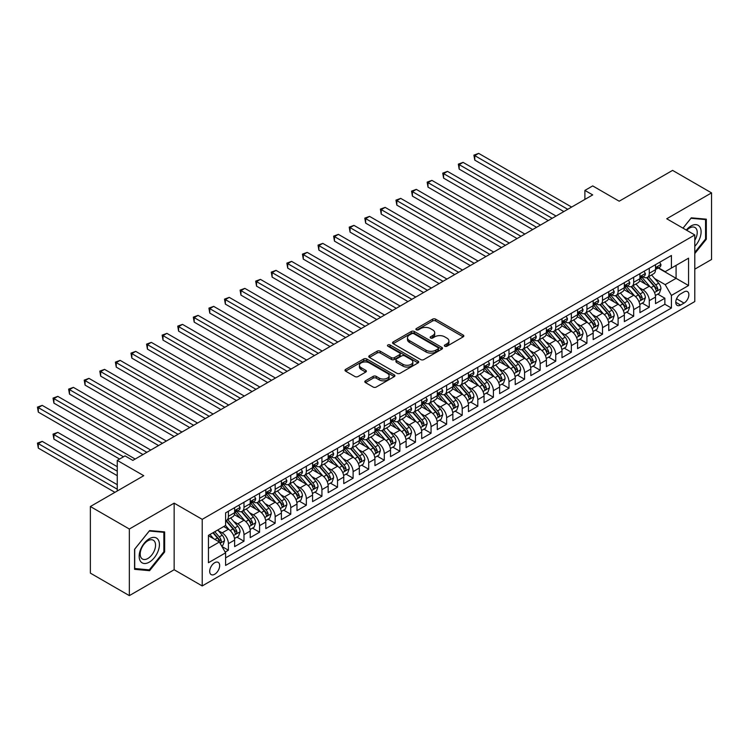 <?xml version="1.0" encoding="UTF-8"?>
<svg xmlns="http://www.w3.org/2000/svg" width="749" height="749" viewBox="0 0 749 749"><rect width="100%" height="100%" fill="white"/><g stroke="black" fill="none" stroke-linecap="round" stroke-linejoin="round"><path stroke-width="1.12" d="M444.803 346.225A1.517 0.871 0 0 0 446.947 346.225L463.21 336.835A2.163 1.245 0 0 0 463.837 335.955A2.163 1.245 0 0 0 463.21 335.065L435.665 319.168A2.163 1.245 0 0 0 432.604 319.168L416.35 328.558A1.517 0.871 0 0 0 415.901 329.176A1.517 0.871 0 0 0 416.35 329.794A1.517 0.871 0 0 0 418.485 329.794L420.592 328.577A6.928 3.998 0 0 1 430.385 328.577L432.679 329.897A6.928 3.998 0 0 1 434.71 332.725A6.928 3.998 0 0 1 432.679 335.552L430.581 336.769A1.517 0.871 0 0 0 430.132 337.387A1.517 0.871 0 0 0 430.581 338.005A1.517 0.871 0 0 0 432.716 338.005L434.823 336.788A6.928 3.998 0 0 1 444.616 336.788L446.91 338.117A6.928 3.998 0 0 1 448.941 340.945A6.928 3.998 0 0 1 446.91 343.772L444.803 344.989A1.517 0.871 0 0 0 444.363 345.607A1.517 0.871 0 0 0 444.803 346.225L444.803 344.989M214.682 574.249A7.05 4.073 120 0 0 219.298 568.032A7.05 4.073 120 0 0 218.212 562.377A7.05 4.073 120 0 0 214.682 562.724A7.05 4.073 120 0 0 210.076 568.94A7.05 4.073 120 0 0 211.162 574.595A7.05 4.073 120 0 0 214.682 574.249M365.437 380.829A2.163 1.245 0 0 0 364.8 381.709A2.163 1.245 0 0 0 365.437 382.599L373.161 387.055A2.163 1.245 0 0 0 376.223 387.055L394.274 376.635A2.163 1.245 0 0 0 394.91 375.745A2.163 1.245 0 0 0 394.274 374.865L366.738 358.968A2.163 1.245 0 0 0 363.677 358.968L345.617 369.388A2.163 1.245 0 0 0 344.989 370.268A2.163 1.245 0 0 0 345.617 371.158L354.951 376.541A2.163 1.245 0 0 0 358.013 376.541L365.737 372.084A2.163 1.245 0 0 0 366.373 371.195A2.163 1.245 0 0 0 365.737 370.315L361.112 367.647A5.786 3.342 0 0 1 359.417 365.278A5.786 3.342 0 0 1 362.993 362.198A5.786 3.342 0 0 1 369.294 362.919L387.43 373.386A5.786 3.342 0 0 1 389.124 375.745A5.786 3.342 0 0 1 385.548 378.835A5.786 3.342 0 0 1 379.247 378.114L376.223 376.363A2.163 1.245 0 0 0 373.161 376.363L365.437 380.829L365.437 382.599M694.791 269.163L711.55 259.482L711.55 192.886L672.583 170.388L619.189 201.209L592.693 185.911L584.894 190.415L592.693 194.909L132.845 460.401L125.055 455.898L117.256 460.401L117.256 490.998M129.343 529.019L129.343 595.624L174.152 569.746L174.152 503.15L129.343 529.019L90.367 506.521L143.761 475.699L117.256 460.401M174.152 503.15L202.211 519.347L694.791 234.961L694.791 301.557L202.211 585.943L202.211 519.347M711.55 192.886L666.732 218.764L694.791 234.961M420.751 359.586A2.163 1.245 0 0 0 423.803 359.586L441.863 349.156A2.163 1.245 0 0 0 442.49 348.276A2.163 1.245 0 0 0 441.863 347.396L414.319 331.489A2.163 1.245 0 0 0 411.257 331.489L393.206 341.918A2.163 1.245 0 0 0 392.57 342.799A2.163 1.245 0 0 0 393.206 343.679L420.751 359.586M388.534 346.553A1.517 0.871 0 0 1 390.07 346.759L390.07 344.961L418.073 361.13A2.163 1.245 0 0 1 418.7 362.01A2.163 1.245 0 0 1 418.073 362.9L400.013 373.32A2.163 1.245 0 0 1 396.951 373.32L369.416 357.423L369.416 355.653A2.163 1.245 0 0 0 368.78 356.533A2.163 1.245 0 0 0 369.416 357.423M369.416 355.653L377.14 351.187A2.163 1.245 0 0 1 380.202 351.187L391.371 357.638A2.163 1.245 0 0 0 394.433 357.638L399.554 354.68A2.163 1.245 0 0 0 400.191 353.8A2.163 1.245 0 0 0 399.554 352.91L387.926 346.197A1.517 0.871 0 0 1 387.486 345.579A1.517 0.871 0 0 1 388.422 344.774A1.517 0.871 0 0 1 390.07 344.961M129.343 595.624L90.367 573.125L90.367 506.521M225.168 552.088L228.398 550.215L221.929 546.48M218.249 530.592L222.163 532.848A8.819 5.093 60 0 1 228.398 543.652L234.634 540.048L234.634 546.62L243.987 541.218L236.899 537.127M233.838 521.585L237.751 523.851A8.819 5.093 60 0 1 243.987 534.646L250.222 531.05L250.222 537.613L259.575 532.221L252.488 528.12M249.426 512.588L253.34 514.853A8.819 5.093 60 0 1 259.575 525.648L265.811 522.053L265.811 528.616L275.164 523.223L268.076 519.123M265.015 503.59L268.928 505.847A8.819 5.093 60 0 1 275.164 516.651L281.399 513.046L281.399 519.619L290.752 514.217L283.665 510.125M280.603 494.593L284.517 496.849A8.819 5.093 60 0 1 290.752 507.653L296.988 504.049L296.988 510.621L306.341 505.219L299.254 501.128M296.192 485.586L300.106 487.852A8.819 5.093 60 0 1 306.341 498.647L312.576 495.052L312.576 501.624L321.93 496.222L314.833 492.121M311.781 476.589L315.694 478.854A8.819 5.093 60 0 1 321.93 489.649L328.165 486.054L328.165 492.617L337.518 487.224L330.421 483.124M327.369 467.591L331.283 469.848A8.819 5.093 60 0 1 337.518 480.652L343.754 477.047L343.754 483.62L353.107 478.218L346.01 474.126M342.958 458.594L346.871 460.85A8.819 5.093 60 0 1 353.107 471.655L359.342 468.05L359.342 474.623L368.695 469.22L361.598 465.129M358.546 449.597L362.46 451.853A8.819 5.093 60 0 1 368.695 462.648L374.931 459.053L374.931 465.625L384.284 460.223L377.187 456.122M374.135 440.59L378.048 442.856A8.819 5.093 60 0 1 384.284 453.651L390.519 450.055L390.519 456.618L399.872 451.226L392.776 447.125M389.723 431.593L393.637 433.849A8.819 5.093 60 0 1 399.872 444.653L406.108 441.049L406.108 447.621L415.461 442.219L408.364 438.128M405.312 422.595L409.226 424.852A8.819 5.093 60 0 1 415.461 435.656L421.696 432.051L421.696 438.624L431.049 433.222L423.953 429.13M420.901 413.598L424.814 415.854A8.819 5.093 60 0 1 431.049 426.649L437.285 423.054L437.285 429.626L446.629 424.224L439.541 420.133M436.48 404.591L440.403 406.857A8.819 5.093 60 0 1 446.629 417.652L452.864 414.057L452.864 420.62L462.217 415.227L455.13 411.126M452.068 395.594L455.982 397.85A8.819 5.093 60 0 1 462.217 408.654L468.453 405.05L468.453 411.622L477.806 406.22L470.718 402.129M467.657 386.596L471.57 388.853A8.819 5.093 60 0 1 477.806 399.657L484.041 396.052L484.041 402.625L493.394 397.223L486.307 393.131M483.245 377.599L487.159 379.855A8.819 5.093 60 0 1 493.394 390.65L499.63 387.055L499.63 393.628L508.983 388.225L501.896 384.134M498.834 368.592L502.748 370.858A8.819 5.093 60 0 1 508.983 381.653L515.218 378.058L515.218 384.621L524.572 379.228L517.484 375.127M514.423 359.595L518.336 361.851A8.819 5.093 60 0 1 524.572 372.656L530.807 369.051L530.807 375.623L540.16 370.221L533.073 366.13M530.011 350.598L533.925 352.854A8.819 5.093 60 0 1 540.16 363.658L546.396 360.054L546.396 366.626L555.749 361.224L548.652 357.133M545.6 341.6L549.513 343.857A8.819 5.093 60 0 1 555.749 354.651L561.984 351.056L561.984 357.629L571.337 352.227L564.24 348.135M561.188 332.593L565.102 334.859A8.819 5.093 60 0 1 571.337 345.654L577.573 342.059L577.573 348.622L586.926 343.229L579.829 339.128M576.777 323.596L580.69 325.852A8.819 5.093 60 0 1 586.926 336.657L593.161 333.062L593.161 339.625L602.514 334.223L595.418 330.131M592.365 314.599L596.279 316.855A8.819 5.093 60 0 1 602.514 327.659L608.75 324.055L608.75 330.627L618.103 325.225L611.006 321.134M607.954 305.601L611.867 307.858A8.819 5.093 60 0 1 618.103 318.662L624.338 315.057L624.338 321.63L633.691 316.228L626.595 312.136M623.543 296.595L627.456 298.86A8.819 5.093 60 0 1 633.691 309.655L639.927 306.06L639.927 312.623L649.28 307.23L649.28 300.658A8.819 5.093 -120 0 0 643.045 289.863L639.131 287.597M642.183 303.13L649.28 307.23M234.634 540.048A8.819 5.093 -120 0 0 228.398 529.253L223.726 526.547M250.222 531.05A8.819 5.093 -120 0 0 243.987 520.246L234.353 514.685M265.811 522.053A8.819 5.093 -120 0 0 259.575 511.249L249.941 505.687M281.399 513.046A8.819 5.093 -120 0 0 275.164 502.251L265.53 496.681M296.988 504.049A8.819 5.093 -120 0 0 290.752 493.254L281.118 487.683M312.576 495.052A8.819 5.093 -120 0 0 306.341 484.247L296.698 478.686M328.165 486.054A8.819 5.093 -120 0 0 321.93 475.25L312.286 469.689M343.754 477.047A8.819 5.093 -120 0 0 337.518 466.252L327.875 460.682M359.342 468.05A8.819 5.093 -120 0 0 353.107 457.255L343.463 451.684M374.931 459.053A8.819 5.093 -120 0 0 368.695 448.248L359.052 442.687M390.519 450.055A8.819 5.093 -120 0 0 384.284 439.251L374.64 433.69M406.108 441.049A8.819 5.093 -120 0 0 399.872 430.254L390.229 424.683M421.696 432.051A8.819 5.093 -120 0 0 415.461 421.256L405.818 415.686M437.285 423.054A8.819 5.093 -120 0 0 431.049 412.25L421.406 406.688M452.864 414.057A8.819 5.093 -120 0 0 446.629 403.252L436.995 397.691M468.453 405.05A8.819 5.093 -120 0 0 462.217 394.255L452.583 388.684M484.041 396.052A8.819 5.093 -120 0 0 477.806 385.258L468.172 379.687M499.63 387.055A8.819 5.093 -120 0 0 493.394 376.251L483.76 370.689M515.218 378.058A8.819 5.093 -120 0 0 508.983 367.253L499.349 361.692M530.807 369.051A8.819 5.093 -120 0 0 524.572 358.256L514.928 352.695M546.396 360.054A8.819 5.093 -120 0 0 540.16 349.259L530.517 343.688M561.984 351.056A8.819 5.093 -120 0 0 555.749 340.252L546.105 334.691M577.573 342.059A8.819 5.093 -120 0 0 571.337 331.255L561.694 325.693M593.161 333.062A8.819 5.093 -120 0 0 586.926 322.257L577.282 316.696M608.75 324.055A8.819 5.093 -120 0 0 602.514 313.26L592.871 307.689M624.338 315.057A8.819 5.093 -120 0 0 618.103 304.263L608.46 298.692M639.927 306.06A8.819 5.093 -120 0 0 633.691 295.256L624.048 289.694M684.034 291.932L680.607 293.908A6.835 3.942 120 0 0 676.141 299.928A6.835 3.942 120 0 0 677.19 305.405A6.835 3.942 120 0 0 680.607 305.068L684.034 303.092A6.835 3.942 120 0 0 688.5 297.063A6.835 3.942 120 0 0 687.451 291.586A6.835 3.942 120 0 0 684.034 291.932M208.447 548.324L219.363 542.023L225.599 552.828L225.599 565.429L671.413 308.036L671.413 295.443L665.178 284.639L654.72 278.6M225.599 552.828L208.447 562.724L208.447 535.366L225.599 525.47L225.599 512.868L671.413 255.484L671.413 268.076L688.556 258.18L688.556 285.538L671.413 295.443M237.676 510.846L237.751 510.893A8.819 5.093 60 0 0 242.161 511.324L248.396 507.728A8.819 5.093 -120 0 0 250.222 503.693L250.222 498.647M253.265 501.839L253.34 501.886A8.819 5.093 60 0 0 257.75 502.326L263.985 498.722A8.819 5.093 -120 0 0 265.811 494.686L265.811 489.649M268.854 492.842L268.928 492.889A8.819 5.093 60 0 0 273.338 493.329L279.574 489.724A8.819 5.093 -120 0 0 281.399 485.689L281.399 480.652M284.433 483.845L284.517 483.891A8.819 5.093 60 0 0 288.927 484.322L295.162 480.727A8.819 5.093 -120 0 0 296.988 476.692L296.988 471.655M300.021 474.847L300.106 474.894A8.819 5.093 60 0 0 304.515 475.325L310.751 471.73A8.819 5.093 -120 0 0 312.576 467.694L312.576 462.648M315.61 465.841L315.694 465.887A8.819 5.093 60 0 0 320.104 466.327L326.339 462.732A8.819 5.093 -120 0 0 328.165 458.688L328.165 453.651M331.198 456.843L331.283 456.89A8.819 5.093 60 0 0 335.692 457.33L341.928 453.725A8.819 5.093 -120 0 0 343.754 449.69L343.754 444.653M346.787 447.846L346.871 447.893A8.819 5.093 60 0 0 351.281 448.333L357.516 444.728A8.819 5.093 -120 0 0 359.342 440.693L359.342 435.656M362.376 438.848L362.46 438.895A8.819 5.093 60 0 0 366.87 439.326L373.105 435.731A8.819 5.093 -120 0 0 374.931 431.696L374.931 426.649M377.964 429.842L378.048 429.889A8.819 5.093 60 0 0 382.458 430.329L388.694 426.733A8.819 5.093 -120 0 0 390.519 422.689L390.519 417.652M393.553 420.844L393.637 420.891A8.819 5.093 60 0 0 398.047 421.331L404.282 417.727A8.819 5.093 -120 0 0 406.108 413.691L406.108 408.654M409.141 411.847L409.226 411.894A8.819 5.093 60 0 0 413.635 412.334L419.871 408.729A8.819 5.093 -120 0 0 421.696 404.694L421.696 399.657M424.73 402.85L424.814 402.896A8.819 5.093 60 0 0 429.214 403.327L435.45 399.732A8.819 5.093 -120 0 0 437.285 395.697L437.285 390.65M440.318 393.843L440.403 393.89A8.819 5.093 60 0 0 444.803 394.33L451.038 390.735A8.819 5.093 -120 0 0 452.864 386.69L452.864 381.653M455.907 384.846L455.982 384.892A8.819 5.093 60 0 0 460.392 385.332L466.627 381.728A8.819 5.093 -120 0 0 468.453 377.693L468.453 372.656M471.496 375.848L471.57 375.895A8.819 5.093 60 0 0 475.98 376.335L482.216 372.73A8.819 5.093 -120 0 0 484.041 368.695L484.041 363.658M487.084 366.851L487.159 366.898A8.819 5.093 60 0 0 491.569 367.328L497.804 363.733A8.819 5.093 -120 0 0 499.63 359.698L499.63 354.651M502.673 357.844L502.748 357.891A8.819 5.093 60 0 0 507.157 358.331L513.393 354.736A8.819 5.093 -120 0 0 515.218 350.691L515.218 345.654M518.252 348.847L518.336 348.894A8.819 5.093 60 0 0 522.746 349.334L528.981 345.729A8.819 5.093 -120 0 0 530.807 341.694L530.807 336.657M533.84 339.849L533.925 339.896A8.819 5.093 60 0 0 538.334 340.336L544.57 336.732A8.819 5.093 -120 0 0 546.396 332.696L546.396 327.659M549.429 330.852L549.513 330.899A8.819 5.093 60 0 0 553.923 331.33L560.158 327.734A8.819 5.093 -120 0 0 561.984 323.699L561.984 318.653M565.018 321.855L565.102 321.901A8.819 5.093 60 0 0 569.512 322.332L575.747 318.737A8.819 5.093 -120 0 0 577.573 314.702L577.573 309.655M580.606 312.848L580.69 312.895A8.819 5.093 60 0 0 585.1 313.335L591.336 309.73A8.819 5.093 -120 0 0 593.161 305.695L593.161 300.658M596.195 303.851L596.279 303.897A8.819 5.093 60 0 0 600.689 304.337L606.924 300.733A8.819 5.093 -120 0 0 608.75 296.698L608.75 291.661M611.783 294.853L611.867 294.9A8.819 5.093 60 0 0 616.277 295.331L622.513 291.736A8.819 5.093 -120 0 0 624.338 287.7L624.338 282.654M627.372 285.856L627.456 285.903A8.819 5.093 60 0 0 631.866 286.333L638.101 282.738A8.819 5.093 -120 0 0 639.927 278.703L639.927 273.657M225.599 557.865L664.869 304.263L664.869 298.233L655.515 303.626L655.515 297.063A8.819 5.093 -120 0 0 649.28 286.258L639.637 280.697M642.96 276.849L643.045 276.896A8.819 5.093 -120 0 0 647.454 277.336A8.819 5.093 -120 0 0 649.28 273.301L649.28 268.264M647.454 277.336L653.69 273.731A8.819 5.093 -120 0 0 655.515 269.696L655.515 264.659M228.398 511.249L228.398 516.286A8.819 5.093 60 0 1 226.573 520.321A8.819 5.093 60 0 1 225.599 520.686M226.573 520.321L232.808 516.726A8.819 5.093 -120 0 0 234.634 512.691L234.634 507.644M243.987 502.251L243.987 507.288A8.819 5.093 60 0 1 242.161 511.324M259.575 493.254L259.575 498.291A8.819 5.093 60 0 1 257.75 502.326M275.164 484.247L275.164 489.294A8.819 5.093 60 0 1 273.338 493.329M290.752 475.25L290.752 480.287A8.819 5.093 60 0 1 288.927 484.322M306.341 466.252L306.341 471.29A8.819 5.093 60 0 1 304.515 475.325M321.93 457.255L321.93 462.292A8.819 5.093 60 0 1 320.104 466.327M337.518 448.248L337.518 453.295A8.819 5.093 60 0 1 335.692 457.33M353.107 439.251L353.107 444.288A8.819 5.093 60 0 1 351.281 448.333M368.695 430.254L368.695 435.291A8.819 5.093 60 0 1 366.87 439.326M384.284 421.256L384.284 426.293A8.819 5.093 60 0 1 382.458 430.329M399.872 412.25L399.872 417.296A8.819 5.093 60 0 1 398.047 421.331M415.461 403.252L415.461 408.289A8.819 5.093 60 0 1 413.635 412.334M431.049 394.255L431.049 399.292A8.819 5.093 60 0 1 429.214 403.327M446.629 385.258L446.629 390.295A8.819 5.093 60 0 1 444.803 394.33M462.217 376.251L462.217 381.297A8.819 5.093 60 0 1 460.392 385.332M477.806 367.253L477.806 372.29A8.819 5.093 60 0 1 475.98 376.335M493.394 358.256L493.394 363.293A8.819 5.093 60 0 1 491.569 367.328M508.983 349.259L508.983 354.296A8.819 5.093 60 0 1 507.157 358.331M524.572 340.252L524.572 345.298A8.819 5.093 60 0 1 522.746 349.334M540.16 331.255L540.16 336.301A8.819 5.093 60 0 1 538.334 340.336M555.749 322.257L555.749 327.294A8.819 5.093 60 0 1 553.923 331.33M571.337 313.26L571.337 318.297A8.819 5.093 60 0 1 569.512 322.332M586.926 304.253L586.926 309.3A8.819 5.093 60 0 1 585.1 313.335M602.514 295.256L602.514 300.302A8.819 5.093 60 0 1 600.689 304.337M618.103 286.258L618.103 291.295A8.819 5.093 60 0 1 616.277 295.331M633.691 277.261L633.691 282.298A8.819 5.093 60 0 1 631.866 286.333M633.691 309.655L633.691 316.228M618.103 318.662L618.103 325.225M602.514 327.659L602.514 334.223M586.926 336.657L586.926 343.229M571.337 345.654L571.337 352.227M555.749 354.651L555.749 361.224M540.16 363.658L540.16 370.221M524.572 372.656L524.572 379.228M508.983 381.653L508.983 388.225M493.394 390.65L493.394 397.223M477.806 399.657L477.806 406.22M462.217 408.654L462.217 415.227M446.629 417.652L446.629 424.224M431.049 426.649L431.049 433.222M415.461 435.656L415.461 442.219M399.872 444.653L399.872 451.226M384.284 453.651L384.284 460.223M368.695 462.648L368.695 469.22M353.107 471.655L353.107 478.218M337.518 480.652L337.518 487.224M321.93 489.649L321.93 496.222M306.341 498.647L306.341 505.219M290.752 507.653L290.752 514.217M275.164 516.651L275.164 523.223M259.575 525.648L259.575 532.221M243.987 534.646L243.987 541.218M228.398 543.652L228.398 550.215M219.363 542.023L208.447 535.732M665.178 284.639L676.085 278.338L676.085 265.38L688.556 258.18M658.24 268.03L688.556 285.538M658.549 267.852L665.178 271.681L671.413 268.076M174.152 569.746L202.211 585.943M584.894 190.415L584.894 199.412M657.772 294.132L664.869 298.233M664.869 304.263L671.413 308.036M694.791 253.583L706.326 239.231L706.326 219.176L691.29 217.828L682.994 228.145M134.567 569.334L149.603 570.682L164.649 551.966L164.649 531.912L149.603 530.564L134.567 549.279L134.567 569.334M705.549 238.781L706.326 239.231M163.872 551.517L164.649 551.966M148.012 569.764L149.603 570.682M445.412 346.431L446.91 345.57A6.928 3.998 0 0 0 448.941 342.742L448.941 340.945M434.71 332.725L434.71 334.531A6.928 3.998 0 0 1 432.679 337.359L431.181 338.22M463.172 336.853L435.665 320.965A2.163 1.245 0 0 0 432.604 320.965L416.95 330.009M441.835 349.174L414.319 333.296A2.163 1.245 0 0 0 411.257 333.296L393.234 343.697L393.206 341.918M438.034 348.894A1.517 0.871 0 0 0 438.483 348.276A1.517 0.871 0 0 0 438.034 347.658L413.86 333.698A1.517 0.871 0 0 0 411.716 333.698L409.497 334.981A6.928 3.998 0 0 0 407.475 337.808A6.928 3.998 0 0 0 409.497 340.636L426.022 350.176A6.928 3.998 0 0 0 435.815 350.176L438.034 348.894L438.034 350.691A1.517 0.871 0 0 0 438.483 350.073L438.483 348.276M407.475 337.808L407.475 339.606A6.928 3.998 0 0 0 409.497 342.433L409.497 340.636M438.034 350.691L435.815 351.974A6.928 3.998 0 0 1 426.022 351.974L409.497 342.433M369.444 357.432L377.14 352.994L377.14 351.187M400.191 353.8L400.191 355.597A2.163 1.245 0 0 1 399.554 356.477L394.433 359.436A2.163 1.245 0 0 1 391.371 359.436L380.202 352.994A2.163 1.245 0 0 0 377.14 352.994M390.07 346.759L418.036 362.909M402.962 364.332A5.786 3.342 0 0 0 409.263 365.053A5.786 3.342 0 0 0 412.839 361.964A5.786 3.342 0 0 0 411.145 359.604L404.76 355.915A2.163 1.245 0 0 0 401.698 355.915L396.567 358.874A2.163 1.245 0 0 0 395.94 359.763A2.163 1.245 0 0 0 396.567 360.644L402.962 364.332L402.962 366.13A5.786 3.342 0 0 0 409.263 366.851A5.786 3.342 0 0 0 412.839 363.771L412.839 361.964M395.94 359.763L395.94 361.561A2.163 1.245 0 0 0 396.567 362.441L396.567 360.644M402.962 366.13L396.567 362.441M389.124 375.745L389.124 377.552A5.786 3.342 0 0 1 385.548 380.632A5.786 3.342 0 0 1 379.247 379.912L376.223 378.17A2.163 1.245 0 0 0 373.161 378.17L365.465 382.608M359.417 365.278L359.417 367.085A5.786 3.342 0 0 0 361.112 369.444L361.112 367.647M365.709 372.103L361.112 369.444M394.274 374.865L394.274 376.635L366.738 360.765A2.163 1.245 0 0 0 363.677 360.765L345.645 371.167M655.384 295.518L659.41 293.187L660.964 288.693A5.842 3.371 -120 0 0 658.689 283.206L651.574 274.958M650.141 286.83L642.005 277.402M645.507 284.086L640.788 278.619A13.997 8.08 -120 0 0 640.348 278.132M474.772 196.126L532.679 229.559L443.595 178.131L443.595 173.628L447.49 171.381L540.469 225.065M646.659 277.654L653.858 285.996A5.842 3.371 60 0 1 655.946 290.013C656.817 291.192 657.444 290.837 657.809 288.936A5.842 3.371 -120 0 0 655.731 284.91L648.606 276.671M647.08 277.514L654.823 286.474A2.977 1.723 60 0 1 655.572 287.644L657.809 288.936M655.946 290.013L656.367 290.706M659.644 262.272L660.964 264.566A5.842 3.371 60 0 1 659.757 267.15L656.798 268.863A5.842 3.371 -120 0 0 657.809 267.515L657.688 267M567.751 209.308L474.772 155.633L478.667 153.376L571.646 207.061M655.703 269.134L655.731 269.134A5.842 3.371 -120 0 0 656.798 268.863M657.06 267.084L657.809 267.515C657.444 266.635 656.826 267 655.946 268.601A5.842 3.371 60 0 1 655.515 269.425M563.857 211.564L474.772 160.127L474.772 155.633L473.911 155.137L478.667 153.376M474.772 160.127L473.911 155.137M694.791 246.337A14.325 8.276 120 0 0 700.914 229.718A14.325 8.276 120 0 0 690.971 226.011A14.325 8.276 120 0 0 686.281 230.046M694.791 240.326A10.851 6.264 120 0 0 694.978 227.49A10.851 6.264 120 0 0 689.557 228.024A10.851 6.264 120 0 0 686.711 230.299M683.022 228.164L690.971 218.277L705.549 219.579L705.549 239.006L694.791 252.385M704.584 219.017L705.549 219.579M158.067 551.227A14.325 8.276 120 0 0 154.36 537.389A14.325 8.276 120 0 0 140.522 549.663A14.325 8.276 120 0 0 144.229 563.501A14.325 8.276 120 0 0 158.067 551.227M154.519 550.215A10.851 6.264 120 0 0 153.302 540.226A10.851 6.264 120 0 0 141.233 549.026A10.851 6.264 120 0 0 142.45 559.016A10.851 6.264 120 0 0 154.519 550.215M134.717 568.575L134.717 549.139L149.294 531.013L163.872 532.314L163.872 551.741L149.294 569.877L134.567 568.482M162.898 531.753L163.872 532.314M639.796 304.515L643.822 302.184L645.376 297.69A5.842 3.371 -120 0 0 643.101 292.204L635.985 283.955M634.553 295.827L626.417 286.408M629.918 293.084L625.2 287.616A13.997 8.08 -120 0 0 624.76 287.129M459.184 205.123L517.091 238.557L428.007 187.128L428.007 182.625L431.901 180.378L524.88 234.062M631.07 286.652L638.27 294.994A5.842 3.371 60 0 1 640.358 299.02C641.228 300.19 641.856 299.834 642.221 297.933A5.842 3.371 -120 0 0 640.142 293.917L633.017 285.669M631.491 286.521L639.234 295.481A2.977 1.723 60 0 1 639.983 296.641L642.221 297.933M640.358 299.02L640.779 299.712M624.207 313.513L628.233 311.191L629.787 306.687A5.842 3.371 -120 0 0 627.512 301.201L620.397 292.953M618.964 304.824L610.828 295.406M614.33 302.081L609.611 296.613A13.997 8.08 -120 0 0 609.18 296.127M443.595 214.13L501.502 247.563L412.418 196.126L412.418 191.632L416.313 189.375L509.292 243.06M615.481 295.649L622.681 303.991A5.842 3.371 60 0 1 624.769 308.017C625.64 309.187 626.267 308.831 626.641 306.94A5.842 3.371 -120 0 0 624.554 302.914L617.429 294.666M615.903 295.518L623.645 304.478A2.977 1.723 60 0 1 624.394 305.639L626.641 306.94M624.769 308.017L625.19 308.71M608.619 322.51L612.645 320.188L614.199 315.685A5.842 3.371 -120 0 0 611.924 310.198L604.808 301.959M603.376 313.831L595.24 304.403M598.751 311.088L594.023 305.611A13.997 8.08 -120 0 0 593.592 305.124M428.007 223.127L485.914 256.561L396.83 205.123L396.83 200.629L400.724 198.373L493.713 252.057M599.893 304.656L607.093 312.988A5.842 3.371 60 0 1 609.18 317.014C610.061 318.194 610.678 317.829 611.053 315.938A5.842 3.371 -120 0 0 608.965 311.912L601.84 303.663M600.314 304.515L608.057 313.475A2.977 1.723 60 0 1 608.806 314.646L611.053 315.938M609.18 317.014L609.602 317.707M593.03 331.517L597.056 329.186L598.61 324.692A5.842 3.371 -120 0 0 596.344 319.205L589.22 310.957M587.787 322.828L579.651 313.4M583.162 320.085L578.434 314.617A13.997 8.08 -120 0 0 578.003 314.121M412.418 232.124L470.325 265.558L381.241 214.13L381.241 209.626L385.136 207.379L478.124 261.064M584.304 313.653L591.504 321.995A5.842 3.371 60 0 1 593.592 326.012C594.472 327.191 595.09 326.826 595.464 324.935A5.842 3.371 -120 0 0 593.377 320.909L586.252 312.67M584.726 313.513L592.468 322.473A2.977 1.723 60 0 1 593.217 323.643L595.464 324.935M593.592 326.012L594.013 326.704M644.056 271.278L645.376 273.572A5.842 3.371 60 0 1 644.168 276.156L641.21 277.86A5.842 3.371 -120 0 0 642.221 276.521L642.099 275.997M552.163 218.315L459.184 164.63L463.079 162.383L556.058 216.058M640.114 278.141L640.142 278.141A5.842 3.371 -120 0 0 641.21 277.86M641.472 276.081L642.221 276.521C641.856 275.641 641.238 275.997 640.358 277.598A5.842 3.371 60 0 1 639.927 278.431M548.268 220.562L459.184 169.124L459.184 164.63L458.322 164.134L463.079 162.383M459.184 169.124L458.322 164.134M628.467 280.276L629.787 282.57A5.842 3.371 60 0 1 628.58 285.154L625.621 286.867A5.842 3.371 -120 0 0 626.641 285.519L626.51 284.994M536.574 227.312L442.734 173.131L447.49 171.381M624.535 287.139L624.554 287.139A5.842 3.371 -120 0 0 625.621 286.867M625.883 285.079L626.641 285.519C626.267 284.639 625.649 284.994 624.769 286.595A5.842 3.371 60 0 1 624.338 287.429M443.595 178.131L442.734 173.131M612.879 289.273L614.199 291.567A5.842 3.371 60 0 1 612.991 294.151L610.032 295.864A5.842 3.371 -120 0 0 611.053 294.516L610.922 294.001M520.986 236.31L427.145 182.129L431.901 180.378M608.946 296.136L608.965 296.136A5.842 3.371 -120 0 0 610.032 295.864M610.295 294.085L611.053 294.516C610.678 293.636 610.061 294.001 609.18 295.593A5.842 3.371 60 0 1 608.75 296.426M428.007 187.128L427.145 182.129M597.29 298.271L598.61 300.564A5.842 3.371 60 0 1 597.402 303.148L594.444 304.862A5.842 3.371 -120 0 0 595.464 303.514L595.343 302.999M505.397 245.307L411.557 191.135L416.313 189.375M593.358 305.133L593.377 305.133A5.842 3.371 -120 0 0 594.444 304.862M594.706 303.083L595.464 303.514C595.09 302.633 594.472 302.999 593.592 304.6A5.842 3.371 60 0 1 593.161 305.423M412.418 196.126L411.557 191.135M577.442 340.514L581.467 338.183L583.031 333.689A5.842 3.371 -120 0 0 580.756 328.202L573.631 319.954M572.199 331.826L564.063 322.407M567.573 329.083L562.845 323.615A13.997 8.08 -120 0 0 562.415 323.128M396.83 241.122L454.737 274.555L365.652 223.127L365.652 218.624L369.547 216.377L462.536 270.061M568.716 322.65L575.915 330.992A5.842 3.371 60 0 1 578.003 335.018C578.883 336.189 579.501 335.833 579.876 333.932A5.842 3.371 -120 0 0 577.788 329.916L570.672 321.667M569.137 322.51L576.88 331.479A2.977 1.723 60 0 1 577.629 332.64L579.876 333.932M578.003 335.018L578.425 335.711M581.701 307.268L583.031 309.571A5.842 3.371 60 0 1 581.814 312.155L578.855 313.859A5.842 3.371 -120 0 0 579.876 312.52L579.754 311.996M489.809 254.314L395.968 200.133L400.724 198.373M577.769 314.14L577.788 314.14A5.842 3.371 -120 0 0 578.855 313.859M579.117 312.08L579.876 312.52C579.501 311.64 578.883 311.996 578.003 313.597A5.842 3.371 60 0 1 577.573 314.43M396.83 205.123L395.968 200.133M561.853 349.511L565.879 347.19L567.442 342.686A5.842 3.371 -120 0 0 565.167 337.2L558.042 328.951M556.619 340.823L548.474 331.404M551.985 338.08L547.257 332.612A13.997 8.08 -120 0 0 546.826 332.125M381.241 250.129L439.148 283.562L350.064 232.124L350.064 227.63L353.959 225.374L446.947 279.059M553.127 331.648L560.336 339.99A5.842 3.371 60 0 1 562.415 344.016C563.295 345.186 563.913 344.83 564.287 342.939A5.842 3.371 -120 0 0 562.199 338.913L555.084 330.665M553.548 331.517L561.291 340.477A2.977 1.723 60 0 1 562.04 341.638L564.287 342.939M562.415 344.016L562.836 344.709M566.113 316.275L567.442 318.568A5.842 3.371 60 0 1 566.225 321.152L563.267 322.866A5.842 3.371 -120 0 0 564.287 321.518L564.166 320.993M474.22 263.311L380.389 209.13L385.136 207.379M562.181 323.137L562.199 323.137A5.842 3.371 -120 0 0 563.267 322.866M563.529 321.078L564.287 321.518C563.922 320.638 563.295 320.993 562.415 322.594A5.842 3.371 60 0 1 561.984 323.428M381.241 214.13L380.389 209.13M546.264 358.509L550.29 356.187L551.854 351.684A5.842 3.371 -120 0 0 549.579 346.197L542.454 337.958M541.031 349.83L532.885 340.402M536.396 347.077L531.668 341.61A13.997 8.08 -120 0 0 531.238 341.123M365.652 259.126L423.56 292.559L334.475 241.122L334.475 236.628L338.379 234.371L431.358 288.056M537.539 340.655L544.748 348.987A5.842 3.371 60 0 1 546.826 353.013C547.706 354.193 548.324 353.828 548.699 351.936A5.842 3.371 -120 0 0 546.611 347.911L539.495 339.662M537.96 340.514L545.703 349.474A2.977 1.723 60 0 1 546.452 350.644L548.699 351.936M546.826 353.013L547.247 353.706M550.524 325.272L551.854 327.566A5.842 3.371 60 0 1 550.646 330.15L547.678 331.863A5.842 3.371 -120 0 0 548.699 330.515L548.577 330M458.631 272.308L364.8 218.128L369.547 216.377M546.592 332.135L546.611 332.135A5.842 3.371 -120 0 0 547.678 331.863M547.94 330.084L548.699 330.515C548.334 329.635 547.706 330 546.826 331.592A5.842 3.371 60 0 1 546.396 332.425M365.652 223.127L364.8 218.128M530.676 367.516L534.702 365.184L536.265 360.681A5.842 3.371 -120 0 0 533.99 355.204L526.865 346.956M525.442 358.827L517.297 349.399M520.808 356.084L516.08 350.616A13.997 8.08 -120 0 0 515.649 350.12M350.064 268.123L407.971 301.557L318.887 250.129L318.887 245.625L322.791 243.378L415.77 297.053M521.95 349.652L529.159 357.994A5.842 3.371 60 0 1 531.238 362.01C532.118 363.19 532.736 362.825 533.11 360.934A5.842 3.371 -120 0 0 531.022 356.908L523.907 348.659M522.371 349.511L530.114 358.471A2.977 1.723 60 0 1 530.863 359.642L533.11 360.934M531.238 362.01L531.668 362.703M534.936 334.269L536.265 336.563A5.842 3.371 60 0 1 535.058 339.147L532.09 340.861A5.842 3.371 -120 0 0 533.11 339.512L532.988 338.997M443.052 281.306L349.212 227.134L353.959 225.374M531.004 341.132L531.022 341.132A5.842 3.371 -120 0 0 532.09 340.861M532.352 339.082L533.11 339.512C532.745 338.632 532.118 338.997 531.238 340.598A5.842 3.371 60 0 1 530.807 341.422M350.064 232.124L349.212 227.134M515.087 376.513L519.113 374.182L520.677 369.688A5.842 3.371 -120 0 0 518.402 364.201L511.277 355.953M509.854 367.825L501.708 358.397M505.219 365.081L500.491 359.614A13.997 8.08 -120 0 0 500.06 359.127M334.475 277.121L392.382 310.554L303.298 259.126L303.298 254.623L307.202 252.376L400.181 306.06M506.361 358.649L513.571 366.991A5.842 3.371 60 0 1 515.649 371.017C516.529 372.187 517.156 371.832 517.522 369.931A5.842 3.371 -120 0 0 515.443 365.905L508.318 357.666M506.792 358.509L514.526 367.478A2.977 1.723 60 0 1 515.275 368.639L517.522 369.931M515.649 371.017L516.08 371.71M519.347 343.267L520.677 345.57A5.842 3.371 60 0 1 519.469 348.154L516.501 349.858A5.842 3.371 -120 0 0 517.522 348.519L517.4 347.995M427.464 290.312L333.623 236.132L338.379 234.371M515.415 350.129L515.443 350.129A5.842 3.371 -120 0 0 516.501 349.858M516.763 348.079L517.522 348.519C517.156 347.639 516.529 347.995 515.649 349.596A5.842 3.371 60 0 1 515.218 350.429M334.475 241.122L333.623 236.132M499.499 385.51L503.525 383.188L505.088 378.685A5.842 3.371 -120 0 0 502.813 373.199L495.688 364.95M494.265 376.822L486.12 367.403M489.631 374.079L484.903 368.611A13.997 8.08 -120 0 0 484.472 368.124M318.887 286.127L376.803 319.561L287.71 268.123L287.71 263.62L291.614 261.373L384.593 315.057M490.773 367.647L497.982 375.989A5.842 3.371 60 0 1 500.06 380.015C500.941 381.185 501.568 380.829 501.933 378.938A5.842 3.371 -120 0 0 499.855 374.912L492.73 366.664M491.204 367.516L498.937 376.475A2.977 1.723 60 0 1 499.686 377.636L501.933 378.938M500.06 380.015L500.491 380.707M503.759 352.273L505.088 354.567A5.842 3.371 60 0 1 503.88 357.151L500.912 358.855A5.842 3.371 -120 0 0 501.933 357.516L501.811 356.992M411.875 299.31L318.035 245.129L322.791 243.378M499.826 359.136L499.855 359.136A5.842 3.371 -120 0 0 500.912 358.855M501.175 357.076L501.933 357.516C501.568 356.636 500.941 356.992 500.06 358.593A5.842 3.371 60 0 1 499.63 359.426M318.887 250.129L318.035 245.129M483.91 394.508L487.945 392.186L489.5 387.682A5.842 3.371 -120 0 0 487.224 382.196L480.1 373.957M478.677 385.829L470.531 376.401M474.042 383.076L469.314 377.608A13.997 8.08 -120 0 0 468.883 377.122M303.298 295.125L361.215 328.558L272.13 277.121L272.13 272.627L276.025 270.37L369.004 324.055M475.184 376.644L482.393 384.986A5.842 3.371 60 0 1 484.472 389.012C485.352 390.192 485.979 389.826 486.344 387.935A5.842 3.371 -120 0 0 484.266 383.909L477.141 375.661M475.615 376.513L483.348 385.473A2.977 1.723 60 0 1 484.107 386.634L486.344 387.935M484.472 389.012L484.903 389.705M488.179 361.271L489.5 363.565A5.842 3.371 60 0 1 488.292 366.149L485.324 367.862A5.842 3.371 -120 0 0 486.344 366.514L486.223 365.999M396.287 308.307L302.446 254.126L307.202 252.376M484.238 368.134L484.266 368.134A5.842 3.371 -120 0 0 485.324 367.862M485.595 366.074L486.344 366.514C485.979 365.634 485.352 365.989 484.472 367.59A5.842 3.371 60 0 1 484.041 368.424M303.298 259.126L302.446 254.126M468.322 403.505L472.357 401.183L473.911 396.68A5.842 3.371 -120 0 0 471.636 391.203L464.511 382.954M463.088 394.826L454.952 385.398M458.454 392.083L453.735 386.606A13.997 8.08 -120 0 0 453.295 386.119M287.71 304.122L345.626 337.556L256.542 286.127L256.542 281.624L260.437 279.377L353.416 333.052M459.596 385.651L466.805 393.993A5.842 3.371 60 0 1 468.883 398.009C469.763 399.189 470.391 398.824 470.756 396.933A5.842 3.371 -120 0 0 468.677 392.907L461.553 384.658M460.026 385.51L467.769 394.47A2.977 1.723 60 0 1 468.518 395.641L470.756 396.933M468.883 398.009L469.314 398.702M472.591 370.268L473.911 372.562A5.842 3.371 60 0 1 472.703 375.146L469.745 376.859A5.842 3.371 -120 0 0 470.756 375.511L470.634 374.996M380.698 317.304L286.858 263.133L291.614 261.373M468.649 377.131L468.677 377.131A5.842 3.371 -120 0 0 469.745 376.859M470.007 375.08L470.756 375.511C470.391 374.631 469.763 374.996 468.883 376.597A5.842 3.371 60 0 1 468.453 377.421M287.71 268.123L286.858 263.133M457.002 379.266L458.322 381.559A5.842 3.371 60 0 1 457.115 384.153L454.156 385.857A5.842 3.371 -120 0 0 455.167 384.509L455.046 383.994M365.109 326.311L271.269 272.13L276.025 270.37M453.061 386.128L453.089 386.128A5.842 3.371 -120 0 0 454.156 385.857M454.418 384.078L455.167 384.509C454.802 383.628 454.175 383.994 453.295 385.595A5.842 3.371 60 0 1 452.864 386.428M272.13 277.121L271.269 272.13M441.414 388.272L442.734 390.566A5.842 3.371 60 0 1 441.526 393.15L438.568 394.854A5.842 3.371 -120 0 0 439.579 393.515L439.457 392.991M349.521 335.309L255.681 281.128L260.437 279.377M437.472 395.135L437.5 395.135A5.842 3.371 -120 0 0 438.568 394.854M438.83 393.075L439.579 393.515C439.214 392.635 438.586 392.991 437.716 394.592A5.842 3.371 60 0 1 437.285 395.425M256.542 286.127L255.681 281.128M452.733 412.512L456.768 410.18L458.322 405.686A5.842 3.371 -120 0 0 456.047 400.2L448.923 391.952M447.499 403.823L439.363 394.395M442.865 401.08L438.146 395.612A13.997 8.08 -120 0 0 437.706 395.126M272.13 313.119L330.037 346.553L240.953 295.125L240.953 290.621L244.848 288.374L337.827 342.059M444.017 394.648L451.216 402.99A5.842 3.371 60 0 1 453.295 407.016C454.175 408.186 454.802 407.831 455.167 405.93A5.842 3.371 -120 0 0 453.089 401.904L445.964 393.665M444.438 394.508L452.181 403.477A2.977 1.723 60 0 1 452.93 404.638L455.167 405.93M453.295 407.016L453.725 407.709M437.154 421.509L441.18 419.187L442.734 414.684A5.842 3.371 -120 0 0 440.459 409.197L433.334 400.949M431.911 412.821L423.775 403.402M427.276 410.077L422.558 404.61A13.997 8.08 -120 0 0 422.118 404.123M256.542 322.126L314.449 355.56L225.365 304.122L225.365 299.619L229.26 297.372L322.239 351.056M428.428 403.645L435.628 411.987A5.842 3.371 60 0 1 437.716 416.013C438.586 417.184 439.214 416.828 439.579 414.937A5.842 3.371 -120 0 0 437.5 410.911L430.375 402.662M428.849 403.514L436.592 412.474A2.977 1.723 60 0 1 437.341 413.635L439.579 414.937M437.716 416.013L438.137 416.706M421.565 430.506L425.591 428.185L427.145 423.681A5.842 3.371 -120 0 0 424.87 418.195L417.755 409.956M416.322 421.827L408.186 412.399M411.688 419.075L406.969 413.607A13.997 8.08 -120 0 0 406.529 413.12M240.953 331.124L298.86 364.557L209.776 313.119L209.776 308.625L213.671 306.369L306.65 360.054M412.839 412.643L420.039 420.985A5.842 3.371 60 0 1 422.127 425.011C422.998 426.19 423.625 425.825 423.99 423.934A5.842 3.371 -120 0 0 421.912 419.908L414.787 411.66M413.261 412.512L421.004 421.472A2.977 1.723 60 0 1 421.753 422.633L423.99 423.934M422.127 425.011L422.548 425.704M425.825 397.27L427.145 399.563A5.842 3.371 60 0 1 425.938 402.147L422.979 403.861A5.842 3.371 -120 0 0 423.99 402.513L423.868 401.998M333.932 344.306L240.092 290.125L244.848 288.374M421.884 404.132L421.912 404.132A5.842 3.371 -120 0 0 422.979 403.861M423.241 402.073L423.99 402.513C423.625 401.633 423.007 401.988 422.127 403.589A5.842 3.371 60 0 1 421.696 404.423M240.953 295.125L240.092 290.125M405.977 439.504L410.003 437.182L411.557 432.679A5.842 3.371 -120 0 0 409.282 427.202L402.166 418.953M400.734 430.825L392.598 421.397M396.099 428.082L391.381 422.605A13.997 8.08 -120 0 0 390.941 422.118M225.365 340.121L283.272 373.554L194.188 322.126L194.188 317.623L198.082 315.376L291.061 369.051M397.251 421.65L404.451 429.992A5.842 3.371 60 0 1 406.538 434.008C407.409 435.188 408.036 434.823 408.402 432.931A5.842 3.371 -120 0 0 406.323 428.905L399.198 420.657M397.672 421.509L405.415 430.469A2.977 1.723 60 0 1 406.164 431.639L408.402 432.931M406.538 434.008L406.96 434.701M410.237 406.267L411.557 408.561A5.842 3.371 60 0 1 410.349 411.145L407.39 412.858A5.842 3.371 -120 0 0 408.402 411.51L408.28 410.995M318.344 353.303L224.503 299.132L229.26 297.372M406.295 413.13L406.323 413.13A5.842 3.371 -120 0 0 407.39 412.858M407.653 411.079L408.402 411.51C408.036 410.63 407.419 410.995 406.538 412.596A5.842 3.371 60 0 1 406.108 413.42M225.365 304.122L224.503 299.132M390.388 448.511L394.414 446.179L395.968 441.685A5.842 3.371 -120 0 0 393.693 436.199L386.578 427.951M385.145 439.822L377.009 430.394M380.52 437.079L375.792 431.611A13.997 8.08 -120 0 0 375.361 431.124M209.776 349.118L267.683 382.552L178.599 331.124L178.599 326.62L182.494 324.373L275.473 378.058M381.662 430.647L388.862 438.989A5.842 3.371 60 0 1 390.95 443.015C391.83 444.185 392.448 443.829 392.822 441.929A5.842 3.371 -120 0 0 390.735 437.903L383.61 429.664M382.084 430.506L389.826 439.476A2.977 1.723 60 0 1 390.575 440.637L392.822 441.929M390.95 443.015L391.371 443.708M394.648 415.264L395.968 417.558A5.842 3.371 60 0 1 394.76 420.152L391.802 421.856A5.842 3.371 -120 0 0 392.822 420.507L392.691 419.992M302.755 362.301L208.915 308.129L213.671 306.369M390.716 422.127L390.735 422.127A5.842 3.371 -120 0 0 391.802 421.856M392.064 420.077L392.822 420.507C392.448 419.627 391.83 419.992 390.95 421.593A5.842 3.371 60 0 1 390.519 422.427M209.776 313.119L208.915 308.129M374.8 457.508L378.825 455.186L380.38 450.683A5.842 3.371 -120 0 0 378.105 445.196L370.989 436.948M369.557 448.82L361.421 439.401M364.932 446.076L360.203 440.609A13.997 8.08 -120 0 0 359.773 440.122M194.188 358.125L252.095 391.558L163.01 340.121L163.01 335.618L166.905 333.371L259.894 387.055M366.074 439.644L373.274 447.986A5.842 3.371 60 0 1 375.361 452.012C376.241 453.182 376.859 452.827 377.234 450.926A5.842 3.371 -120 0 0 375.146 446.91L368.021 438.661M366.495 439.513L374.238 448.473A2.977 1.723 60 0 1 374.987 449.634L377.234 450.926M375.361 452.012L375.783 452.705M379.06 424.271L380.38 426.565A5.842 3.371 60 0 1 379.172 429.149L376.213 430.853A5.842 3.371 -120 0 0 377.234 429.514L377.103 428.99M287.167 371.307L193.326 317.127L198.082 315.376M375.127 431.134L375.146 431.134A5.842 3.371 -120 0 0 376.213 430.853M376.475 429.074L377.234 429.514C376.859 428.634 376.241 428.99 375.361 430.591A5.842 3.371 60 0 1 374.931 431.424M194.188 322.126L193.326 317.127M359.211 466.505L363.237 464.183L364.8 459.68A5.842 3.371 -120 0 0 362.525 454.194L355.401 445.955M353.968 457.817L345.832 448.398M349.343 455.074L344.615 449.606A13.997 8.08 -120 0 0 344.184 449.119M178.599 367.122L236.506 400.556L147.422 349.118L147.422 344.624L151.317 342.368L244.305 396.052M350.485 448.642L357.685 456.984A5.842 3.371 60 0 1 359.773 461.01C360.653 462.189 361.271 461.824 361.645 459.933A5.842 3.371 -120 0 0 359.557 455.907L352.433 447.659M350.906 448.511L358.649 457.47A2.977 1.723 60 0 1 359.398 458.631L361.645 459.933M359.773 461.01L360.194 461.702M363.471 433.268L364.8 435.562A5.842 3.371 60 0 1 363.583 438.146L360.625 439.86A5.842 3.371 -120 0 0 361.645 438.511L361.524 437.996M271.578 380.305L177.738 326.124L182.494 324.373M359.539 440.131L359.557 440.131A5.842 3.371 -120 0 0 360.625 439.86M360.887 438.071L361.645 438.511C361.271 437.631 360.653 437.987 359.773 439.588A5.842 3.371 60 0 1 359.342 440.421M178.599 331.124L177.738 326.124M343.622 475.503L347.648 473.181L349.212 468.677A5.842 3.371 -120 0 0 346.937 463.191L339.812 454.952M338.379 466.824L330.243 457.396M333.754 464.08L329.026 458.603A13.997 8.08 -120 0 0 328.596 458.116M163.01 376.12L220.918 409.553L131.833 358.125L131.833 353.622L135.728 351.375L228.717 405.05M334.897 457.648L342.096 465.981A5.842 3.371 60 0 1 344.184 470.007C345.064 471.187 345.682 470.821 346.057 468.93A5.842 3.371 -120 0 0 343.969 464.904L336.853 456.656M335.318 457.508L343.061 466.468A2.977 1.723 60 0 1 343.81 467.638L346.057 468.93M344.184 470.007L344.606 470.7M347.882 442.266L349.212 444.56A5.842 3.371 60 0 1 347.995 447.144L345.036 448.857A5.842 3.371 -120 0 0 346.057 447.509L345.935 446.994M255.989 389.302L162.149 335.131L166.905 333.371M343.95 449.128L343.969 449.128A5.842 3.371 -120 0 0 345.036 448.857M345.298 447.078L346.057 447.509C345.682 446.629 345.064 446.994 344.184 448.595A5.842 3.371 60 0 1 343.754 449.419M163.01 340.121L162.149 335.131M328.034 484.509L332.06 482.178L333.623 477.684A5.842 3.371 -120 0 0 331.348 472.198L324.223 463.949M322.8 475.821L314.655 466.393M318.166 473.078L313.438 467.61A13.997 8.08 -120 0 0 313.007 467.123M147.422 385.117L205.329 418.551L116.245 367.122L116.245 362.619L120.14 360.372L213.128 414.057M319.308 466.646L326.517 474.988A5.842 3.371 60 0 1 328.596 479.014C329.476 480.184 330.094 479.828 330.468 477.928A5.842 3.371 -120 0 0 328.38 473.902L321.265 465.663M319.729 466.505L327.472 475.475A2.977 1.723 60 0 1 328.221 476.636L330.468 477.928M328.596 479.014L329.017 479.706M332.294 451.263L333.623 453.557A5.842 3.371 60 0 1 332.406 456.141L329.448 457.854A5.842 3.371 -120 0 0 330.468 456.506L330.346 455.991M240.401 398.299L146.57 344.128L151.317 342.368M328.362 458.126L328.38 458.126A5.842 3.371 -120 0 0 329.448 457.854M329.71 456.075L330.468 456.506C330.103 455.626 329.476 455.991 328.596 457.592A5.842 3.371 60 0 1 328.165 458.425M147.422 349.118L146.57 344.128M312.445 493.507L316.471 491.175L318.035 486.681A5.842 3.371 -120 0 0 315.76 481.195L308.635 472.947M307.212 484.818L299.066 475.4M302.577 482.075L297.849 476.607A13.997 8.08 -120 0 0 297.419 476.121M131.833 394.124L189.74 427.548L100.656 376.12L100.656 371.616L104.56 369.369L197.539 423.054M303.719 475.643L310.929 483.985A5.842 3.371 60 0 1 313.007 488.011C313.887 489.181 314.505 488.825 314.88 486.925A5.842 3.371 -120 0 0 312.792 482.908L305.676 474.66M304.141 475.512L311.884 484.472A2.977 1.723 60 0 1 312.633 485.633L314.88 486.925M313.007 488.011L313.428 488.704M316.705 460.27L318.035 462.564A5.842 3.371 60 0 1 316.827 465.148L313.859 466.852A5.842 3.371 -120 0 0 314.88 465.513L314.758 464.989M224.812 407.306L130.981 353.125L135.728 351.375M312.773 467.133L312.792 467.133A5.842 3.371 -120 0 0 313.859 466.852M314.121 465.073L314.88 465.513C314.514 464.633 313.887 464.989 313.007 466.59A5.842 3.371 60 0 1 312.576 467.423M131.833 358.125L130.981 353.125M296.857 502.504L300.883 500.182L302.446 495.679A5.842 3.371 -120 0 0 300.171 490.192L293.046 481.944M291.623 493.816L283.478 484.397M286.989 491.072L282.261 485.605A13.997 8.08 -120 0 0 281.83 485.118M116.245 403.121L174.152 436.555L85.068 385.117L85.068 380.623L88.972 378.367L181.951 432.051M288.131 484.64L295.34 492.982A5.842 3.371 60 0 1 297.419 497.008C298.299 498.179 298.926 497.823 299.291 495.932A5.842 3.371 -120 0 0 297.203 491.906L290.088 483.657M288.552 484.509L296.295 493.469A2.977 1.723 60 0 1 297.044 494.63L299.291 495.932M297.419 497.008L297.849 497.701M281.268 511.501L285.294 509.18L286.858 504.676A5.842 3.371 -120 0 0 284.583 499.19L277.458 490.951M276.035 502.822L267.889 493.394M271.4 500.079L266.672 494.602A13.997 8.08 -120 0 0 266.241 494.115M100.656 412.119L158.563 445.552L69.479 394.114L69.479 389.62L73.383 387.373L166.362 441.049M272.542 493.647L279.752 501.98A5.842 3.371 60 0 1 281.83 506.006C282.71 507.185 283.337 506.82 283.702 504.929A5.842 3.371 -120 0 0 281.624 500.903L274.499 492.655M272.973 493.507L280.706 502.467A2.977 1.723 60 0 1 281.455 503.637L283.702 504.929M281.83 506.006L282.261 506.699M265.68 520.508L269.706 518.177L271.269 513.683A5.842 3.371 -120 0 0 268.994 508.196L261.869 499.948M260.446 511.82L252.301 502.392M255.812 509.077L251.084 503.609A13.997 8.08 -120 0 0 250.653 503.122M85.068 421.116L142.984 454.549L53.9 403.121L53.9 398.618L57.795 396.371L150.774 450.055M256.954 502.645L264.163 510.987A5.842 3.371 60 0 1 266.241 515.003C267.121 516.183 267.749 515.827 268.114 513.926A5.842 3.371 -120 0 0 266.035 509.9L258.911 501.661M257.384 502.504L265.118 511.464A2.977 1.723 60 0 1 265.867 512.634L268.114 513.926M266.241 515.003L266.672 515.696M301.117 469.267L302.446 471.561A5.842 3.371 60 0 1 301.238 474.145L298.271 475.858A5.842 3.371 -120 0 0 299.291 474.51L299.169 473.995M209.233 416.304L115.393 362.123L120.14 360.372M297.184 476.13L297.203 476.13A5.842 3.371 -120 0 0 298.271 475.858M298.533 474.07L299.291 474.51C298.926 473.63 298.299 473.986 297.419 475.587A5.842 3.371 60 0 1 296.988 476.42M116.245 367.122L115.393 362.123M285.528 478.265L286.858 480.558A5.842 3.371 60 0 1 285.65 483.142L282.682 484.856A5.842 3.371 -120 0 0 283.702 483.508L283.581 482.993M193.645 425.301L99.804 371.12L104.56 369.369M281.596 485.127L281.624 485.127A5.842 3.371 -120 0 0 282.682 484.856M282.944 483.077L283.702 483.508C283.337 482.628 282.71 482.993 281.83 484.584A5.842 3.371 60 0 1 281.399 485.418M100.656 376.12L99.804 371.12M269.94 487.262L271.269 489.556A5.842 3.371 60 0 1 270.061 492.14L267.093 493.853A5.842 3.371 -120 0 0 268.114 492.505L267.992 491.99M178.056 434.298L84.216 380.127L88.972 378.367M266.007 494.125L266.035 494.125A5.842 3.371 -120 0 0 267.093 493.853M267.365 492.074L268.114 492.505C267.749 491.625 267.121 491.99 266.241 493.591A5.842 3.371 60 0 1 265.811 494.415M85.068 385.117L84.216 380.127M250.091 529.506L254.126 527.174L255.681 522.68A5.842 3.371 -120 0 0 253.405 517.194L246.281 508.946M244.857 520.817L236.712 511.398M240.223 518.074L235.504 512.606A13.997 8.08 -120 0 0 235.064 512.119M69.479 430.113L119.597 459.053L38.311 412.119L38.311 407.615L42.206 405.368L135.185 459.053M241.365 511.642L248.574 519.984A5.842 3.371 60 0 1 250.653 524.01C251.533 525.18 252.16 524.824 252.525 522.924A5.842 3.371 -120 0 0 250.447 518.907L243.322 510.659M241.796 511.511L249.529 520.471A2.977 1.723 60 0 1 250.288 521.632L252.525 522.924M250.653 524.01L251.084 524.703M254.36 496.269L255.681 498.562A5.842 3.371 60 0 1 254.473 501.147L251.505 502.851A5.842 3.371 -120 0 0 252.525 501.512L252.404 500.987M162.467 443.305L68.627 389.124L73.383 387.373M250.419 503.131L250.447 503.131A5.842 3.371 -120 0 0 251.505 502.851M251.776 501.072L252.525 501.512C252.16 500.632 251.533 500.987 250.653 502.588A5.842 3.371 60 0 1 250.222 503.422M69.479 394.114L68.627 389.124M234.503 538.503L238.538 536.181L240.092 531.678A5.842 3.371 -120 0 0 237.817 526.191L230.692 517.943M229.269 529.815L225.543 525.498M224.634 527.071L224.026 526.369M117.256 466.702L57.795 432.37L53.9 434.617L53.9 439.12L117.256 475.699M225.786 520.639L232.986 528.981A5.842 3.371 60 0 1 235.064 533.007C235.944 534.177 236.572 533.822 236.937 531.93A5.842 3.371 -120 0 0 234.858 527.905L227.733 519.656M226.207 520.508L233.95 529.468A2.977 1.723 60 0 1 234.699 530.629L236.937 531.93M235.064 533.007L235.495 533.7M53.9 439.12L53.039 434.12L117.256 471.205M53.039 434.12L57.795 432.37M238.772 505.266L240.092 507.56A5.842 3.371 60 0 1 238.884 510.144L235.926 511.857A5.842 3.371 -120 0 0 236.937 510.509L236.815 509.985M146.879 452.302L53.039 398.122L57.795 396.371M234.83 512.129L234.858 512.129A5.842 3.371 -120 0 0 235.926 511.857M236.188 510.069L236.937 510.509C236.572 509.629 235.944 509.985 235.064 511.586A5.842 3.371 60 0 1 234.634 512.419M53.9 403.121L53.039 398.122M221.62 545.946L222.949 545.178L224.503 540.675A5.842 3.371 -120 0 0 222.228 535.189L217.744 530.002M213.559 538.681L209.954 534.505M209.046 536.078L208.447 535.376M117.256 484.697L42.206 441.367L38.311 443.614L38.311 448.117L114.925 492.346M212.913 532.792L217.397 537.979A5.842 3.371 60 0 1 219.476 542.004C220.356 543.184 220.983 542.819 221.348 540.928A5.842 3.371 -120 0 0 219.27 536.902L214.785 531.715M213.278 532.586L218.362 538.465A2.977 1.723 60 0 1 219.111 539.636L221.348 540.928M219.476 542.004L219.906 542.697M38.311 448.117L37.45 443.118L117.256 489.2M37.45 443.118L42.206 441.367M123.491 456.796L37.45 407.119L42.206 405.368M38.311 412.119L37.45 407.119M222.163 532.848L228.398 529.253M237.751 523.851L243.987 520.246M253.34 514.853L259.575 511.249M268.928 505.847L275.164 502.251M284.517 496.849L290.752 493.254M300.106 487.852L306.341 484.247M315.694 478.854L321.93 475.25M331.283 469.848L337.518 466.252M346.871 460.85L353.107 457.255M362.46 451.853L368.695 448.248M378.048 442.856L384.284 439.251M393.637 433.849L399.872 430.254M409.226 424.852L415.461 421.256M424.814 415.854L431.049 412.25M440.403 406.857L446.629 403.252M455.982 397.85L462.217 394.255M471.57 388.853L477.806 385.258M487.159 379.855L493.394 376.251M502.748 370.858L508.983 367.253M518.336 361.851L524.572 358.256M533.925 352.854L540.16 349.259M549.513 343.857L555.749 340.252M565.102 334.859L571.337 331.255M580.69 325.852L586.926 322.257M596.279 316.855L602.514 313.26M611.867 307.858L618.103 304.263M627.456 298.86L633.691 295.256M643.045 289.863L649.28 286.258M649.28 273.301L655.515 269.696M228.398 516.286L234.634 512.691M243.987 507.288L250.222 503.693M259.575 498.291L265.811 494.686M275.164 489.294L281.399 485.689M290.752 480.287L296.988 476.692M306.341 471.29L312.576 467.694M321.93 462.292L328.165 458.688M337.518 453.295L343.754 449.69M353.107 444.288L359.342 440.693M368.695 435.291L374.931 431.696M384.284 426.293L390.519 422.689M399.872 417.296L406.108 413.691M415.461 408.289L421.696 404.694M431.049 399.292L437.285 395.697M446.629 390.295L452.864 386.69M462.217 381.297L468.453 377.693M477.806 372.29L484.041 368.695M493.394 363.293L499.63 359.698M508.983 354.296L515.218 350.691M524.572 345.298L530.807 341.694M540.16 336.301L546.396 332.696M555.749 327.294L561.984 323.699M571.337 318.297L577.573 314.702M586.926 309.3L593.161 305.695M602.514 300.302L608.75 296.698M618.103 291.295L624.338 287.7M633.691 282.298L639.927 278.703M649.28 300.658L655.515 297.063M676.562 298.776L684.034 303.092M675.776 302.278L680.607 305.068M446.91 345.57L446.91 343.772M430.581 338.005L430.581 336.769M432.679 337.359L432.679 335.552M416.35 329.794L416.35 328.558M432.604 320.965L432.604 319.168M435.665 320.965L435.665 319.168M463.21 336.835L463.21 335.065M411.257 333.296L411.257 331.489M414.319 333.296L414.319 331.489M441.863 349.156L441.863 347.396M426.022 351.974L426.022 350.176M435.815 351.974L435.815 350.176M380.202 352.994L380.202 351.187M391.371 359.436L391.371 357.638M394.433 359.436L394.433 357.638M399.554 356.477L399.554 354.68M418.073 362.9L418.073 361.13M373.161 378.17L373.161 376.363M376.223 378.17L376.223 376.363M379.247 379.912L379.247 378.114M365.737 372.084L365.737 370.315M345.617 371.158L345.617 369.388M363.677 360.765L363.677 358.968M366.738 360.765L366.738 358.968M654.486 292.522L660.927 288.805M655.731 284.91L658.689 283.206M651.078 287.597L653.858 285.996M660.927 264.5L655.515 267.627M638.897 301.519L645.338 297.802M640.142 293.917L643.101 292.204M635.489 296.604L638.27 294.994M623.318 310.517L629.75 306.8M624.554 302.914L627.512 301.201M619.9 305.601L622.681 303.991M607.729 319.514L614.161 315.797M608.965 311.912L611.924 310.198M604.312 314.599L607.093 312.988M592.141 328.521L598.573 324.804M593.377 320.909L596.344 319.205M588.723 323.596L591.504 321.995M645.338 273.497L639.927 276.624M629.75 282.504L624.338 285.631M614.161 291.501L608.75 294.629M598.573 300.499L593.161 303.626M576.552 337.518L582.984 333.801M577.788 329.916L580.756 328.202M573.135 332.603L575.915 330.992M582.984 309.496L577.573 312.623M560.964 346.515L567.405 342.799M562.199 338.913L565.167 337.2M557.546 341.6L560.336 339.99M567.405 318.503L561.984 321.63M545.375 355.513L551.816 351.796M546.611 347.911L549.579 346.197M541.958 350.598L544.748 348.987M551.816 327.5L546.396 330.627M529.786 364.52L536.228 360.803M531.022 356.908L533.99 355.204M526.369 359.595L529.159 357.994M536.228 336.498L530.807 339.625M514.198 373.517L520.639 369.8M515.443 365.905L518.402 364.201M510.781 368.602L513.571 366.991M520.639 345.495L515.218 348.622M498.609 382.514L505.051 378.797M499.855 374.912L502.813 373.199M495.192 377.599L497.982 375.989M505.051 354.502L499.63 357.629M483.021 391.512L489.462 387.795M484.266 383.909L487.224 382.196M479.603 386.596L482.393 384.986M489.462 363.499L484.041 366.626M467.432 400.518L473.874 396.792M468.677 392.907L471.636 391.203M464.015 395.594L466.805 393.993M473.874 372.496L468.453 375.623M458.285 381.494L452.864 384.621M442.696 390.501L437.285 393.628M451.844 409.516L458.285 405.799M453.089 401.904L456.047 400.2M448.426 404.6L451.216 402.99M436.255 418.513L442.696 414.796M437.5 410.911L440.459 409.197M432.838 413.598L435.628 411.987M420.666 427.51L427.108 423.794M421.912 419.908L424.87 418.195M417.259 422.595L420.039 420.985M427.108 399.498L421.696 402.625M405.078 436.508L411.519 432.791M406.323 428.905L409.282 427.202M401.67 431.593L404.451 429.992M411.519 408.495L406.108 411.622M389.499 445.515L395.931 441.798M390.735 437.903L393.693 436.199M386.081 440.599L388.862 438.989M395.931 417.493L390.519 420.62M373.91 454.512L380.342 450.795M375.146 446.91L378.105 445.196M370.493 449.597L373.274 447.986M380.342 426.499L374.931 429.626M358.322 463.509L364.754 459.792M359.557 455.907L362.525 454.194M354.904 458.594L357.685 456.984M364.754 435.497L359.342 438.624M342.733 472.507L349.165 468.79M343.969 464.904L346.937 463.191M339.316 467.591L342.096 465.981M349.165 444.494L343.754 447.621M327.144 481.513L333.586 477.796M328.38 473.902L331.348 472.198M323.727 476.598L326.517 474.988M333.586 453.491L328.165 456.618M311.556 490.511L317.997 486.794M312.792 482.908L315.76 481.195M308.139 485.595L310.929 483.985M317.997 462.489L312.576 465.625M295.967 499.508L302.409 495.791M297.203 491.906L300.171 490.192M292.55 494.593L295.34 492.982M280.379 508.505L286.82 504.789M281.624 500.903L284.583 499.19M276.961 503.59L279.752 501.98M264.79 517.512L271.232 513.795M266.035 509.9L268.994 508.196M261.373 512.588L264.163 510.987M302.409 471.496L296.988 474.623M286.82 480.493L281.399 483.62M271.232 489.49L265.811 492.617M249.202 526.51L255.643 522.793M250.447 518.907L253.405 517.194M245.784 521.594L248.574 519.984M255.643 498.488L250.222 501.615M233.613 535.507L240.054 531.79M234.858 527.905L237.817 526.191M230.196 530.592L232.986 528.981M240.054 507.494L234.634 510.621M220.103 543.306L224.466 540.787M219.27 536.902L222.228 535.189M214.879 539.439L217.397 537.979"/></g></svg>
